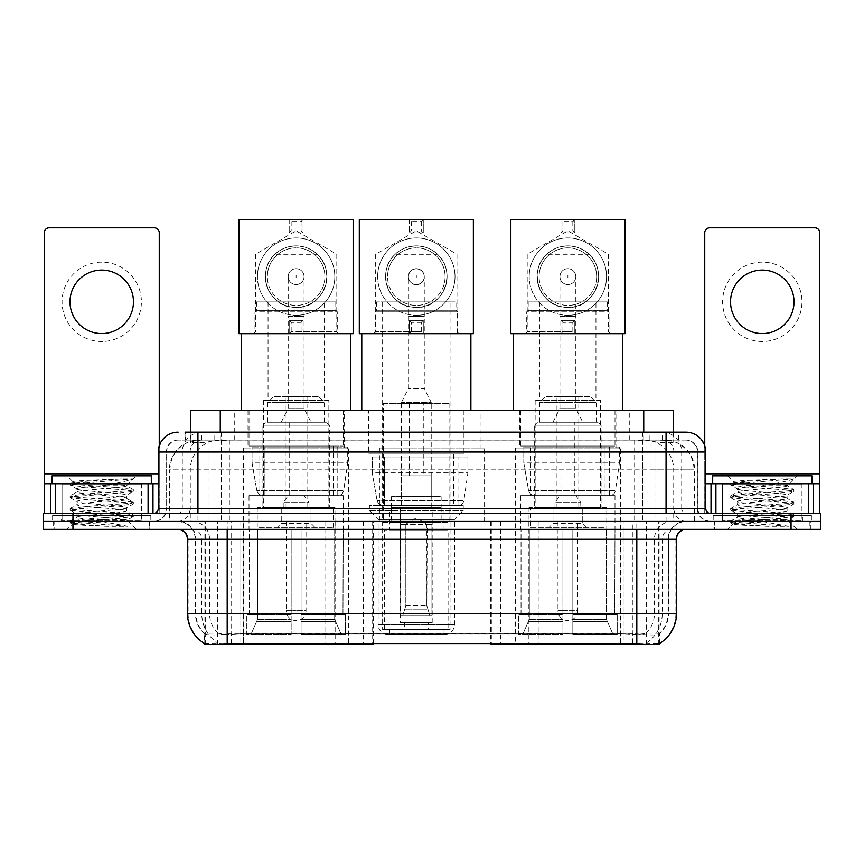 <?xml version="1.0" encoding="UTF-8"?>
<svg xmlns="http://www.w3.org/2000/svg" width="864" height="864" viewBox="0 0 864 864"><rect width="100%" height="100%" fill="white"/><g stroke="black" fill="none" stroke-linecap="round" stroke-linejoin="round"><path stroke-width="0.65" stroke-dasharray="4.32 3.24" d="M204.865 643.702L204.865 521.413L373.27 521.413L373.27 643.432M373.27 644.404L243.896 644.404L243.896 521.413M620.449 448.016L515.311 448.016L620.449 448.016L620.449 644.404L515.311 644.404L620.449 644.404M515.311 448.016L515.311 644.404M348.689 448.016L243.551 448.016L348.689 448.016L348.689 644.404L243.551 644.404L348.689 644.404M243.551 448.016L243.551 644.404M664.081 440.078L654.426 440.078L669.244 440.446C672.98 441.558 674.244 442.271 673.045 442.562L659.048 442.562L651.078 440.856L634.662 440.122L229.338 440.122L212.922 440.856L204.952 442.562L190.955 442.562L190.501 432.151M673.499 410.324L190.501 410.324M667.548 440.208A29.754 29.754 0 0 1 694.624 469.843L694.624 521.413L169.376 521.413L694.624 521.413M190.501 442.379L196.452 440.208L209.574 440.078L199.919 440.078M196.452 440.208A29.754 29.754 0 0 0 169.376 469.843L169.981 469.843L169.981 521.413M204.865 644.404L243.896 644.404M344.218 410.324L248.011 410.324L344.218 410.324L344.218 448.016L248.011 448.016L344.218 448.016M248.011 410.324L248.011 448.016M615.989 410.324L519.782 410.324L615.989 410.324L615.989 448.016L519.782 448.016L615.989 448.016M519.782 410.324L519.782 448.016M480.103 410.324L383.897 410.324L480.103 410.324L480.103 448.016L383.897 448.016L480.103 448.016M383.897 410.324L383.897 448.016M484.564 448.016L379.436 448.016L484.564 448.016L484.564 521.413L379.436 521.413L484.564 521.413M379.436 448.016L379.436 521.413M632.351 521.413L490.73 521.413L659.135 521.413L632.351 521.413L632.351 643.432M500.656 521.413L500.656 644.404L490.73 644.404M500.656 644.404L659.135 644.404M373.27 521.413L204.865 521.413M673.499 432.151L673.045 442.562L673.045 410.324M209.574 440.078L654.426 440.078M149.818 521.413L53.611 521.413L149.818 521.413L149.818 529.351L53.611 529.351L149.818 529.351M53.611 521.413L53.611 529.351M810.389 521.413L714.182 521.413L810.389 521.413L810.389 529.351L714.182 529.351L810.389 529.351M714.182 521.413L714.182 529.351M150.811 515.462L52.618 515.462L150.811 515.462L150.811 521.413L52.618 521.413L150.811 521.413M52.618 515.462L52.618 521.413M811.382 515.462L713.189 515.462L811.382 515.462L811.382 521.413L713.189 521.413L811.382 521.413M713.189 515.462L713.189 521.413M227.189 633.874L636.811 633.874C649.231 635.332 656.737 635.332 659.329 633.874A26.784 26.784 0 0 0 668.552 613.656L240.829 613.656L240.829 643.496C229.446 644.101 221.789 643.961 217.847 643.108L204.368 643.216L204.671 633.874C207.241 635.332 214.747 635.332 227.189 633.874L227.189 539.266L195.448 539.266L676.49 539.266M676.49 613.656L675.886 613.656A34.711 34.182 90 0 1 659.632 643.216L646.153 643.108C642.244 643.961 634.576 644.101 623.171 643.496L623.171 613.656L188.114 613.656A34.711 34.182 -90 0 0 204.368 643.216L204.671 643.604M659.632 643.216L659.632 633.29A26.784 26.374 90 0 0 668.066 613.656L668.552 539.266A17.852 17.852 0 0 1 686.405 521.413L177.595 521.413L686.405 521.413M204.671 633.874A26.784 26.784 0 0 1 195.448 613.656L195.448 539.266C194.389 528.422 188.438 522.472 177.595 521.413M636.811 529.351L177.595 529.351L636.811 529.351M722.11 521.413L802.451 521.413L722.11 521.413L722.11 515.462L802.451 515.462L722.11 515.462M802.451 521.413L802.451 515.462M61.549 521.413L141.89 521.413L61.549 521.413L61.549 515.462L141.89 515.462L61.549 515.462M141.89 521.413L141.89 515.462M791.046 529.351L43.2 529.351L43.2 521.413L820.8 521.413L820.8 529.351L791.046 529.351L791.046 521.413L820.8 521.413M623.171 643.496L240.829 643.496M659.632 633.29L646.153 633.128C642.244 634.414 634.586 634.608 623.171 633.722L240.829 633.722C229.435 634.608 221.778 634.414 217.847 633.128L204.368 633.301A26.784 26.374 -90 0 1 195.934 613.656L668.552 613.656L668.552 539.266L227.189 539.266L227.189 521.413M197.932 432.151L666.068 432.151M185.036 440.078L678.964 440.078L185.036 440.078L185.036 432.151L201.83 432.151A19.84 19.537 -90 0 0 182.293 451.991L182.293 508.518L158.252 508.518M685.908 440.078L178.092 440.078L685.908 440.078A11.902 11.902 0 0 1 697.81 451.991L697.81 508.518L182.293 508.518A4.957 4.882 90 0 1 177.412 513.475L710.705 513.475L177.412 513.475M158.252 451.991L697.81 451.991L166.19 451.991L166.19 508.518A12.895 12.895 0 0 1 153.295 521.413L710.705 521.413L153.295 521.413M801.954 483.721L722.606 483.721L801.954 483.721L801.954 513.475L722.606 513.475L801.954 513.475L801.954 521.413L722.606 521.413L801.954 521.413M722.606 483.721L722.606 521.413M141.394 483.721L62.046 483.721L141.394 483.721L141.394 513.475L62.046 513.475L141.394 513.475L141.394 521.413L62.046 521.413L141.394 521.413M62.046 483.721L62.046 521.413M72.954 529.351L72.954 521.413L43.2 521.413L43.2 513.475L820.8 513.475M72.954 513.475L72.954 521.413L791.046 521.413L791.046 513.475M678.964 440.078L678.964 432.151L185.49 432.151L185.49 440.078M642.643 432.151L642.643 451.991L705.143 451.991A19.84 19.537 90 0 0 685.606 432.151L201.83 432.151M54.108 521.413L149.332 521.413L54.108 521.413L54.108 529.351L149.332 529.351L54.108 529.351M149.332 521.413L149.332 529.351M142.387 521.413L61.052 521.413L142.387 521.413A0.994 0.994 0 0 1 141.394 520.42L62.046 520.42L141.394 520.42L141.394 484.715A0.994 0.994 0 0 1 142.387 483.721L61.052 483.721L142.387 483.721M61.052 521.413A0.994 0.994 0 0 0 62.046 520.42L62.046 484.715A0.994 0.994 0 0 0 61.052 483.721M151.308 483.721L52.132 483.721L151.308 483.721M123.8 519.426L127.116 520.031C129.568 521.456 71.248 522.785 72.328 524.016C74.315 524.783 85.936 525.528 107.212 526.252L127.807 526.252L90.59 519.426L123.8 519.426C113.616 517.633 75.492 515.862 76.918 514.069C75.406 511.974 128.034 509.868 126.511 507.773C128.034 505.678 75.406 503.572 76.918 501.476C75.406 499.381 128.034 497.275 126.511 495.18L126.511 498.334C128.034 496.238 75.406 494.122 76.918 492.026C75.406 489.931 128.034 487.825 126.511 485.73L133.164 489.478L117.526 487.566L74.336 484.423L70.276 483.17L85.914 481.27L121.424 478.894L133.067 478.894C127.807 480.946 117.461 483.214 102.006 485.708L126.511 485.708C128.509 484.272 71.906 482.965 72.943 481.734L67.003 475.794L136.436 475.794L67.003 475.794M126.511 485.73L136.436 475.794M107.212 526.252L85.914 524.837L70.103 522.731L74.336 521.683L117.526 518.54L133.337 516.434L129.092 515.387L85.914 512.233L70.103 510.138L74.336 509.09L117.526 505.937L133.164 504.036L126.511 507.773L126.511 510.926C128.034 508.831 75.406 506.725 76.918 504.63C75.406 502.535 128.034 500.429 126.511 498.334L133.164 502.07L117.526 500.17L74.336 497.016L70.103 495.968L85.914 493.873L129.092 490.72L133.164 489.478M133.164 504.036L129.092 502.794L85.914 499.64L70.103 497.545L74.336 496.487L117.526 493.344L133.164 491.443L126.511 495.18C128.034 493.085 75.406 490.979 76.918 488.884L76.918 492.026L70.276 495.774M133.164 491.443L129.092 490.19L85.914 487.048L70.276 485.136L76.918 488.884C78.43 487.825 86.789 486.767 102.006 485.708M90.59 519.426C81.918 518.713 77.36 517.968 76.918 517.223C75.406 515.128 128.034 513.022 126.511 510.926L133.164 514.663L117.526 512.762L74.336 509.609L70.103 508.561L85.914 506.466L129.092 503.312L133.164 502.07M70.276 497.74L77.144 501.736L76.918 504.63L70.276 508.367M70.276 510.332L77.144 514.328L76.918 517.223L70.276 520.96L85.914 519.059L129.092 515.916L133.164 514.663M133.164 516.629L127.051 520.182L136.436 529.351L67.003 529.351L136.436 529.351M70.276 522.925L72.382 524.156L67.003 529.351M121.424 478.894C102.827 479.768 70.848 480.751 72.943 481.734L70.276 483.17M52.132 475.794L151.308 475.794M127.807 526.252L74.336 522.212L70.276 520.96M70.276 485.136L74.336 483.894L133.067 478.894M101.714 262.148A39.668 39.668 0 0 0 62.046 301.817A39.668 39.668 0 0 0 101.714 341.496A39.668 39.668 0 0 0 141.394 301.817A39.668 39.668 0 0 0 101.714 262.148M101.714 333.558A31.741 31.741 0 0 1 69.984 301.817A31.741 31.741 0 0 1 101.714 270.086A31.741 31.741 0 0 1 133.456 301.817A31.741 31.741 0 0 1 101.714 333.558M62.046 513.475L141.394 513.475L62.046 513.475M158.252 483.721L159.246 483.721L159.246 513.475L44.194 513.475L44.194 232.794A4.957 4.957 0 0 1 49.151 227.826L154.289 227.826A4.957 4.957 0 0 1 159.246 232.794L159.246 483.721L44.194 483.721M159.246 445.792L159.246 513.475L44.194 513.475M714.668 521.413L809.892 521.413L714.668 521.413L714.668 529.351L809.892 529.351L714.668 529.351M809.892 521.413L809.892 529.351M802.948 521.413L721.613 521.413L802.948 521.413A0.994 0.994 0 0 1 801.954 520.42L722.606 520.42L801.954 520.42L801.954 484.715A0.994 0.994 0 0 1 802.948 483.721L721.613 483.721L802.948 483.721M721.613 521.413A0.994 0.994 0 0 0 722.606 520.42L722.606 484.715A0.994 0.994 0 0 0 721.613 483.721M811.868 483.721L712.692 483.721L811.868 483.721M727.564 475.794L733.504 481.734C732.467 482.965 789.07 484.272 787.072 485.708L793.724 489.478L778.086 487.566L734.908 484.423L730.836 483.17L746.474 481.27L781.985 478.894L793.638 478.894C788.378 480.946 778.021 483.214 762.577 485.708L787.082 485.708L796.997 475.794L727.564 475.794L796.997 475.794M784.361 519.426L787.676 520.031C790.128 521.456 731.808 522.785 732.899 524.016C734.875 524.783 746.496 525.528 767.772 526.252L788.378 526.252L751.151 519.426L784.361 519.426C774.176 517.633 736.052 515.862 737.489 514.069C735.966 511.974 788.594 509.868 787.082 507.773C788.594 505.678 735.966 503.572 737.489 501.476C735.966 499.381 788.594 497.275 787.082 495.18L787.082 498.334L793.724 502.07L778.086 500.17L734.908 497.016L730.836 495.774L746.474 493.873L789.664 490.72L793.724 489.478M767.772 526.252L746.474 524.837L730.663 522.731L734.908 521.683L778.086 518.54L793.897 516.434L789.664 515.387L746.474 512.233L730.663 510.138L734.908 509.09L778.086 505.937L793.724 504.036L787.082 507.773L787.082 510.926C788.594 508.831 735.966 506.725 737.489 504.63C735.966 502.535 788.594 500.429 787.082 498.334C788.594 496.238 735.966 494.122 737.489 492.026L730.836 495.774M793.724 504.036L789.664 502.794L746.474 499.64L730.663 497.545L734.908 496.487L778.086 493.344L793.724 491.443L787.082 495.18C788.594 493.085 735.966 490.979 737.489 488.884L737.489 492.026C735.966 489.931 788.594 487.825 787.082 485.73L787.082 485.73M793.724 491.443L789.664 490.19L746.474 487.048L730.836 485.136L737.489 488.884C738.99 487.825 747.36 486.767 762.577 485.708M751.151 519.426C742.478 518.713 737.932 517.968 737.489 517.223C735.966 515.128 788.594 513.022 787.082 510.926L793.724 514.663L778.086 512.762L734.908 509.609L730.663 508.561L746.474 506.466L789.664 503.312L793.724 502.07M730.836 497.74L737.716 501.736L737.489 504.63L730.836 508.367M730.836 510.332L737.716 514.328L737.489 517.223L730.836 520.96L746.474 519.059L789.664 515.916L793.724 514.663M793.724 516.629L787.612 520.182L796.997 529.351L727.564 529.351L796.997 529.351M730.836 522.925L732.953 524.156L727.564 529.351M781.985 478.894C763.387 479.768 731.408 480.751 733.504 481.734L730.836 483.17M712.692 475.794L811.868 475.794M788.378 526.252L734.908 522.212L730.836 520.96M730.836 485.136L734.908 483.894L793.638 478.894M335.794 301.925L256.446 301.925L335.794 301.925L335.794 310.349L337.284 311.839L254.956 311.839L254.956 333.655L337.284 333.655L254.956 333.655M256.446 301.925L256.446 310.349L335.794 310.349L256.446 310.349L254.956 311.839L337.284 311.839L337.284 333.655M324.184 301.925L268.045 301.925L324.184 301.925L324.184 400.41L268.045 400.41L324.184 400.41M268.045 301.925L268.045 400.41M328.849 400.41L263.39 400.41L328.849 400.41L328.849 507.524L263.39 507.524L328.849 507.524M263.39 400.41L263.39 507.524M334.994 507.524L257.234 507.524L334.994 507.524L334.994 529.351M334.681 619.348L334.681 529.351L334.681 619.348L341.269 634.478L301.082 634.478L345.46 634.478L301.082 634.478L301.082 614.65L345.46 614.65L301.082 614.65L301.082 634.478L345.46 634.478L345.46 614.65L342.965 614.65L343.235 529.351L342.965 614.65L345.46 614.65L345.46 634.478L341.269 634.478L334.681 619.348L301.082 619.348L301.082 634.478L301.082 529.351L301.082 619.348L334.681 619.348M291.157 529.351L301.082 529.351L291.157 529.351L291.157 614.65L249.264 614.65L291.157 614.65L291.157 529.351L291.157 619.348L291.157 529.351L301.082 529.351L301.082 614.65L301.082 529.351L291.157 529.351M257.558 529.351L257.558 619.348L250.96 634.478L291.157 634.478L291.157 619.348L291.157 634.478L246.78 634.478L291.157 634.478L291.157 614.65L291.157 634.478L246.78 634.478L246.78 614.65L291.157 614.65L246.78 614.65L249.264 614.65L249.264 529.351L249.264 614.65L246.78 614.65L246.78 634.478L250.96 634.478L257.558 619.348L257.558 529.351L249.005 529.351L257.558 529.351M257.234 507.524L257.234 529.351M249.005 495.623L343.235 495.623L249.005 495.623L249.005 529.351M343.235 495.623L343.235 529.351M258.919 446.029L333.31 446.029L258.919 446.029L258.919 495.623L333.31 495.623L258.919 495.623M333.31 446.029L333.31 495.623M249.005 410.324L343.235 410.324L249.005 410.324L249.005 446.029L343.235 446.029L249.005 446.029M343.235 410.324L343.235 446.029M350.665 333.655L241.564 333.655L350.665 333.655M350.665 410.324L241.564 410.324L350.665 410.324M342.965 529.351L334.681 529.351L342.965 529.351M329.346 507.524L262.894 507.524L262.894 425.207L329.346 425.207L262.894 425.207L265.864 422.226L326.365 422.226L329.346 425.207L329.346 507.524L262.894 507.524M258.822 527.364L333.407 527.364L258.822 527.364L258.822 507.524L333.407 507.524L258.822 507.524M333.407 527.364L333.407 507.524M324.486 422.226L267.754 422.226L324.486 422.226L324.486 402.397L267.754 402.397L324.486 402.397L318.535 396.446L273.704 396.446L318.535 396.446M267.754 422.226L267.754 402.397L273.704 396.446M310.997 521.413L281.243 521.413L310.997 521.413L310.997 507.524L281.243 507.524L310.997 507.524L310.997 523.4L281.243 523.4L277.268 527.364L314.96 527.364L277.268 527.364M281.243 521.413L281.243 507.524L281.243 523.4L310.997 523.4L314.96 527.364M285.206 396.446L307.033 396.446L285.206 396.446L285.206 507.524L307.033 507.524L285.206 507.524M307.033 396.446L307.033 507.524M326.365 422.226L265.864 422.226M296.114 284.558A7.938 7.938 0 0 1 288.187 276.631A7.938 7.938 0 0 1 296.114 268.693A7.938 7.938 0 0 0 288.187 276.631A7.938 7.938 0 0 0 296.114 284.558A7.938 7.938 0 0 0 304.052 276.631A7.938 7.938 0 0 1 296.114 284.558A7.938 7.938 0 0 0 304.052 276.631A7.938 7.938 0 0 0 296.114 268.693A7.938 7.938 0 0 1 304.052 276.631A7.938 7.938 0 0 1 296.114 284.558A7.938 7.938 0 0 1 288.187 276.631A7.938 7.938 0 0 1 296.114 268.693A7.938 7.938 0 0 1 304.052 276.631A7.938 7.938 0 0 1 296.114 284.558A7.938 7.938 0 0 1 288.187 276.631A7.938 7.938 0 0 1 296.114 268.693A7.938 7.938 0 0 1 304.052 276.631A7.938 7.938 0 0 1 296.114 284.558M309.01 507.524L283.219 507.524L309.01 507.524L309.01 502.567L283.219 502.567L309.01 502.567L304.052 495.623L288.187 495.623L304.052 495.623M283.219 507.524L283.219 502.567L288.187 495.623M303.059 495.623L289.181 495.623L303.059 495.623L303.059 422.226L289.181 422.226L303.059 422.226M289.181 495.623L289.181 422.226M281.243 422.226L288.187 408.348L288.187 316.3L304.052 316.3L304.052 408.348L288.187 408.348L304.052 408.348L310.997 422.226L281.243 422.226L310.997 422.226M286.2 521.413L286.2 610.675L296.114 610.675L286.2 610.675A9.914 9.914 0 0 0 296.114 620.6A9.914 9.914 0 0 0 306.04 610.675L296.114 610.675L306.04 610.675L306.04 521.413L286.2 521.413L306.04 521.413M281.243 507.524L310.997 507.524L281.243 507.524M347.695 447.023L252.04 447.023L347.695 447.023L347.695 462.899L252.04 462.899L252.04 447.023L252.04 462.899L256.824 490.536C258.001 493.938 260.464 495.634 264.2 495.623L337.781 495.623L264.211 495.623L264.211 447.023L264.2 495.623C260.474 495.644 258.012 493.949 256.824 490.536L252.04 462.899L347.695 462.899L343.678 490.536L256.824 490.536L343.678 490.536C342.954 493.668 340.988 495.364 337.781 495.623L337.781 447.023L264.211 447.023L337.781 447.023M296.114 315.306A38.686 38.686 0 0 0 334.8 276.631A38.686 38.686 0 0 0 296.114 237.946A38.686 38.686 0 0 1 334.8 276.631A38.686 38.686 0 0 1 296.114 315.306A38.686 38.686 0 0 1 257.44 276.631A38.686 38.686 0 0 1 296.114 237.946A38.686 38.686 0 0 0 257.44 276.631A38.686 38.686 0 0 0 296.114 315.306M296.114 333.655L338.764 333.655L296.114 333.655M296.114 331.679L336.787 331.679L296.114 331.679M317.272 254.308C312.455 249.307 305.402 246.499 296.114 245.884A30.748 30.748 0 0 0 265.367 276.631A30.748 30.748 0 0 0 296.114 307.379A30.748 30.748 0 0 0 326.862 276.631A30.748 30.748 0 0 0 296.114 245.884C286.87 246.488 279.817 249.296 274.968 254.308C255.29 271.242 268.51 308.869 296.114 307.379C323.784 308.891 336.895 271.134 317.272 254.308L274.968 254.308M296.114 275.594L296.114 277.668L296.114 275.594M303.059 219.596L239.09 219.596L239.09 333.655L289.181 333.655L289.181 320.371L303.059 320.371L303.059 333.655L303.059 320.371L289.181 320.371L289.181 333.655L353.149 333.655L353.149 219.596L303.059 219.596L301.082 221.584L291.157 221.584L289.181 219.596L289.181 232.891L303.059 232.891L303.059 219.596L303.059 232.891L301.082 230.904L291.157 230.904L289.181 232.891L303.059 232.891M289.181 219.596L289.181 232.891M291.157 221.584L291.157 230.904M301.082 221.584L301.082 230.904M289.181 333.655L291.157 331.679L301.082 331.679L303.059 333.655M301.082 331.679L301.082 322.348L303.059 320.371M291.157 331.679L291.157 322.348L301.082 322.348M289.181 320.371L291.157 322.348M334.8 276.631A38.686 38.686 0 0 0 296.114 237.946A38.686 38.686 0 0 0 257.44 276.631A38.686 38.686 0 0 1 296.114 237.946A38.686 38.686 0 0 1 334.8 276.631A38.686 38.686 0 0 1 296.114 315.306A38.686 38.686 0 0 1 257.44 276.631A38.686 38.686 0 0 0 296.114 315.306A38.686 38.686 0 0 0 334.8 276.631M324.886 276.631A28.76 28.76 0 0 0 296.114 247.871A28.76 28.76 0 0 0 267.354 276.631A28.76 28.76 0 0 1 296.114 247.871A28.76 28.76 0 0 1 324.886 276.631A28.76 28.76 0 0 1 296.114 305.392A28.76 28.76 0 0 1 267.354 276.631A28.76 28.76 0 0 1 296.114 247.871A28.76 28.76 0 0 1 324.886 276.631A28.76 28.76 0 0 1 296.114 305.392A28.76 28.76 0 0 1 267.354 276.631A28.76 28.76 0 0 0 296.114 305.392A28.76 28.76 0 0 0 324.886 276.631M326.862 276.631A30.748 30.748 0 0 0 296.114 245.884A30.748 30.748 0 0 0 265.367 276.631A30.748 30.748 0 0 0 296.114 307.379A30.748 30.748 0 0 0 326.862 276.631A30.748 30.748 0 0 0 296.114 245.884A30.748 30.748 0 0 0 265.367 276.631A30.748 30.748 0 0 0 296.114 307.379A30.748 30.748 0 0 0 326.862 276.631M607.554 301.925L528.206 301.925L607.554 301.925L607.554 310.349L609.044 311.839L526.716 311.839L526.716 333.655L609.044 333.655L526.716 333.655M528.206 301.925L528.206 310.349L607.554 310.349L528.206 310.349L526.716 311.839L609.044 311.839L609.044 333.655M595.955 301.925L539.816 301.925L595.955 301.925L595.955 400.41L539.816 400.41L595.955 400.41M539.816 301.925L539.816 400.41M600.61 400.41L535.151 400.41L600.61 400.41L600.61 507.524L535.151 507.524L600.61 507.524M535.151 400.41L535.151 507.524M606.766 507.524L529.006 507.524L606.766 507.524L606.766 529.351M606.442 619.348L606.442 529.351L606.442 619.348L613.04 634.478L572.843 634.478L617.22 634.478L572.843 634.478L572.843 614.65L617.22 614.65L572.843 614.65L572.843 634.478L617.22 634.478L617.22 614.65L614.736 614.65L614.995 529.351L614.736 614.65L617.22 614.65L617.22 634.478L613.04 634.478L606.442 619.348L572.843 619.348L572.843 634.478L572.843 529.351L572.843 619.348L606.442 619.348M562.918 529.351L572.843 529.351L562.918 529.351L562.918 614.65L521.035 614.65L562.918 614.65L562.918 529.351L562.918 619.348L562.918 529.351L572.843 529.351L572.843 614.65L572.843 529.351L562.918 529.351M529.319 529.351L529.319 619.348L522.731 634.478L562.918 634.478L562.918 619.348L562.918 634.478L518.54 634.478L562.918 634.478L562.918 614.65L562.918 634.478L518.54 634.478L518.54 614.65L562.918 614.65L518.54 614.65L521.035 614.65L521.035 529.351L521.035 614.65L518.54 614.65L518.54 634.478L522.731 634.478L529.319 619.348L529.319 529.351L520.765 529.351L529.319 529.351M529.006 507.524L529.006 529.351M520.765 495.623L614.995 495.623L520.765 495.623L520.765 529.351M614.995 495.623L614.995 529.351M530.69 446.029L605.081 446.029L530.69 446.029L530.69 495.623L605.081 495.623L530.69 495.623M605.081 446.029L605.081 495.623M520.765 410.324L614.995 410.324L520.765 410.324L520.765 446.029L614.995 446.029L520.765 446.029M614.995 410.324L614.995 446.029M622.436 333.655L513.335 333.655L622.436 333.655M622.436 410.324L513.335 410.324L622.436 410.324M614.736 529.351L606.442 529.351L614.736 529.351M601.106 507.524L534.654 507.524L534.654 425.207L601.106 425.207L534.654 425.207L537.635 422.226L598.136 422.226L601.106 425.207L601.106 507.524L534.654 507.524M530.593 527.364L605.178 527.364L530.593 527.364L530.593 507.524L605.178 507.524L530.593 507.524M605.178 527.364L605.178 507.524M596.246 422.226L539.514 422.226L596.246 422.226L596.246 402.397L539.514 402.397L596.246 402.397L590.296 396.446L545.465 396.446L590.296 396.446M539.514 422.226L539.514 402.397L545.465 396.446M582.757 521.413L553.003 521.413L582.757 521.413L582.757 507.524L553.003 507.524L582.757 507.524L582.757 523.4L553.003 523.4L549.04 527.364L586.732 527.364L549.04 527.364M553.003 521.413L553.003 507.524L553.003 523.4L582.757 523.4L586.732 527.364M556.967 396.446L578.794 396.446L556.967 396.446L556.967 507.524L578.794 507.524L556.967 507.524M578.794 396.446L578.794 507.524M598.136 422.226L537.635 422.226M567.886 284.558A7.938 7.938 0 0 1 559.948 276.631A7.938 7.938 0 0 1 567.886 268.693A7.938 7.938 0 0 0 559.948 276.631A7.938 7.938 0 0 0 567.886 284.558A7.938 7.938 0 0 0 575.813 276.631A7.938 7.938 0 0 1 567.886 284.558A7.938 7.938 0 0 0 575.813 276.631A7.938 7.938 0 0 0 567.886 268.693A7.938 7.938 0 0 1 575.813 276.631A7.938 7.938 0 0 1 567.886 284.558A7.938 7.938 0 0 1 559.948 276.631A7.938 7.938 0 0 1 567.886 268.693A7.938 7.938 0 0 1 575.813 276.631A7.938 7.938 0 0 1 567.886 284.558A7.938 7.938 0 0 1 559.948 276.631A7.938 7.938 0 0 1 567.886 268.693A7.938 7.938 0 0 1 575.813 276.631A7.938 7.938 0 0 1 567.886 284.558M580.781 507.524L554.99 507.524L580.781 507.524L580.781 502.567L554.99 502.567L580.781 502.567L575.813 495.623L559.948 495.623L575.813 495.623M554.99 507.524L554.99 502.567L559.948 495.623M574.819 495.623L560.941 495.623L574.819 495.623L574.819 422.226L560.941 422.226L574.819 422.226M560.941 495.623L560.941 422.226M553.003 422.226L559.948 408.348L559.948 316.3L575.813 316.3L575.813 408.348L559.948 408.348L575.813 408.348L582.757 422.226L553.003 422.226L582.757 422.226M557.96 521.413L557.96 610.675L567.886 610.675L557.96 610.675A9.914 9.914 0 0 0 567.886 620.6A9.914 9.914 0 0 0 577.8 610.675L567.886 610.675L577.8 610.675L577.8 521.413L557.96 521.413L577.8 521.413M553.003 507.524L582.757 507.524L553.003 507.524M619.456 447.023L523.8 447.023L619.456 447.023L619.456 462.899L523.8 462.899L523.8 447.023L523.8 462.899L528.584 490.536C529.762 493.938 532.224 495.634 535.972 495.623L609.541 495.623L535.972 495.623L535.972 447.023L535.972 495.623C532.235 495.644 529.772 493.949 528.584 490.536L523.8 462.899L619.456 462.899L615.438 490.536L528.584 490.536L615.438 490.536C614.714 493.668 612.749 495.364 609.552 495.623L609.541 447.023L535.972 447.023L609.541 447.023M567.886 315.306A38.686 38.686 0 0 0 606.56 276.631A38.686 38.686 0 0 0 567.886 237.946A38.686 38.686 0 0 1 606.56 276.631A38.686 38.686 0 0 1 567.886 315.306A38.686 38.686 0 0 1 529.2 276.631A38.686 38.686 0 0 1 567.886 237.946A38.686 38.686 0 0 0 529.2 276.631A38.686 38.686 0 0 0 567.886 315.306M567.886 333.655L525.236 333.655L567.886 333.655M567.886 331.679L527.213 331.679L567.886 331.679M589.032 254.308C584.215 249.307 577.163 246.499 567.886 245.884A30.748 30.748 0 0 0 537.138 276.631A30.748 30.748 0 0 0 567.886 307.379A30.748 30.748 0 0 0 598.633 276.631A30.748 30.748 0 0 0 567.886 245.884C558.63 246.488 551.578 249.296 546.728 254.308C527.051 271.242 540.27 308.869 567.886 307.379C595.555 308.891 608.656 271.134 589.032 254.308L546.728 254.308M567.886 275.594L567.886 277.668L567.886 275.594M574.819 219.596L510.851 219.596L510.851 333.655L560.941 333.655L560.941 320.371L574.819 320.371L574.819 333.655L574.819 320.371L560.941 320.371L560.941 333.655L624.91 333.655L624.91 219.596L574.819 219.596L572.843 221.584L562.918 221.584L560.941 219.596L560.941 232.891L574.819 232.891L574.819 219.596L574.819 232.891L572.843 230.904L562.918 230.904L560.941 232.891L574.819 232.891M560.941 219.596L560.941 232.891M562.918 221.584L562.918 230.904M572.843 221.584L572.843 230.904M560.941 333.655L562.918 331.679L572.843 331.679L574.819 333.655M572.843 331.679L572.843 322.348L574.819 320.371M562.918 331.679L562.918 322.348L572.843 322.348M560.941 320.371L562.918 322.348M606.56 276.631A38.686 38.686 0 0 0 567.886 237.946A38.686 38.686 0 0 0 529.2 276.631A38.686 38.686 0 0 1 567.886 237.946A38.686 38.686 0 0 1 606.56 276.631A38.686 38.686 0 0 1 567.886 315.306A38.686 38.686 0 0 1 529.2 276.631A38.686 38.686 0 0 0 567.886 315.306A38.686 38.686 0 0 0 606.56 276.631M596.646 276.631A28.76 28.76 0 0 0 567.886 247.871A28.76 28.76 0 0 0 539.114 276.631A28.76 28.76 0 0 1 567.886 247.871A28.76 28.76 0 0 1 596.646 276.631A28.76 28.76 0 0 1 567.886 305.392A28.76 28.76 0 0 1 539.114 276.631A28.76 28.76 0 0 1 567.886 247.871A28.76 28.76 0 0 1 596.646 276.631A28.76 28.76 0 0 1 567.886 305.392A28.76 28.76 0 0 1 539.114 276.631A28.76 28.76 0 0 0 567.886 305.392A28.76 28.76 0 0 0 596.646 276.631M598.633 276.631A30.748 30.748 0 0 0 567.886 245.884A30.748 30.748 0 0 0 537.138 276.631A30.748 30.748 0 0 0 567.886 307.379A30.748 30.748 0 0 0 598.633 276.631A30.748 30.748 0 0 0 567.886 245.884A30.748 30.748 0 0 0 537.138 276.631A30.748 30.748 0 0 0 567.886 307.379A30.748 30.748 0 0 0 598.633 276.631M388.066 634.478L444.593 634.478L388.066 634.478A9.914 9.914 0 0 1 378.14 624.564L454.518 624.564L378.14 624.564L378.14 519.426L369.414 510.505L463.244 510.505L369.414 510.505L369.414 505.548L463.244 505.548L369.414 505.548M444.593 634.478A9.914 9.914 0 0 0 454.518 624.564L454.518 519.426L378.14 519.426L454.518 519.426L463.244 510.505L463.244 505.548M443.113 629.521L389.545 629.521L443.113 629.521L443.113 634.478L389.545 634.478L443.113 634.478M389.545 629.521L389.545 634.478M376.661 301.925L376.661 310.252L375.073 311.839L457.585 311.839L455.998 310.252L376.661 310.252L455.998 310.252L455.998 301.925L376.661 301.925L455.998 301.925M375.073 333.655L457.585 333.655L457.585 311.839L375.073 311.839L375.073 333.655L457.585 333.655M470.88 333.655L361.778 333.655L470.88 333.655M470.88 410.324L361.778 410.324L470.88 410.324M368.723 410.324L463.936 410.324L368.723 410.324L368.723 453.967L463.936 453.967L368.723 453.967M463.936 410.324L463.936 453.967M379.134 453.967L453.524 453.967L379.134 453.967L379.134 505.548L453.524 505.548L379.134 505.548M453.524 453.967L453.524 505.548M450.047 301.925L382.612 301.925L450.047 301.925L450.047 629.521L382.612 629.521L450.047 629.521M382.612 301.925L382.612 629.521M448.07 629.521L384.588 629.521L448.07 629.521L448.07 530.345L384.588 530.345L448.07 530.345M384.588 629.521L384.588 530.345M428.231 622.577L404.428 622.577L428.231 622.577L428.231 629.521L404.428 629.521L428.231 629.521M404.428 622.577L404.428 629.521M389.545 530.345L443.113 530.345L389.545 530.345L389.545 508.518L443.113 508.518L389.545 508.518M443.113 530.345L443.113 508.518M400.464 622.577L432.194 622.577L400.464 622.577L400.464 508.518L432.194 508.518L400.464 508.518M432.194 622.577L432.194 508.518M383.594 403.391L449.064 403.391L383.594 403.391L383.594 522.407L449.064 522.407L383.594 522.407M449.064 403.391L449.064 522.407M431.212 403.391L401.447 403.391L431.212 403.391L431.212 508.518L401.447 508.518L431.212 508.518M401.447 403.391L401.447 508.518M441.126 508.518L391.532 508.518L441.126 508.518L441.126 522.407L391.532 522.407L441.126 522.407M391.532 508.518L391.532 522.407M467.899 456.948L372.254 456.948L467.899 456.948L467.899 472.813L372.254 472.813L372.254 456.948L372.254 472.813L377.028 500.45C378.216 503.852 380.668 505.559 384.415 505.548L457.985 505.548L384.415 505.548L384.415 456.948L384.415 505.548C380.689 505.559 378.227 503.863 377.028 500.45L372.254 472.813L467.899 472.813L463.882 500.45L377.028 500.45L463.882 500.45C463.158 503.593 461.203 505.289 457.996 505.548L457.985 456.948L384.415 456.948L457.985 456.948M416.329 284.764A7.938 7.938 0 0 1 408.391 276.826A7.938 7.938 0 0 1 416.329 268.888A7.938 7.938 0 0 0 408.391 276.826A7.938 7.938 0 0 0 416.329 284.764A7.938 7.938 0 0 0 424.267 276.826A7.938 7.938 0 0 1 416.329 284.764A7.938 7.938 0 0 0 424.267 276.826A7.938 7.938 0 0 0 416.329 268.888A7.938 7.938 0 0 1 424.267 276.826A7.938 7.938 0 0 1 416.329 284.764M431.212 496.616L401.447 496.616L431.212 496.616L431.212 475.794L401.447 475.794L431.212 475.794M401.447 496.616L401.447 475.794M423.274 475.794L409.385 475.794L423.274 475.794L423.274 402.397L409.385 402.397L423.274 402.397M409.385 475.794L409.385 402.397M401.447 402.397L408.391 388.508L408.391 316.505L424.267 316.505L424.267 388.508L408.391 388.508L424.267 388.508L431.212 402.397L401.447 402.397L431.212 402.397M405.421 524.394L416.329 517.838L427.237 524.394L405.421 524.394L426.827 524.394L426.827 605.718L429.894 615.643L431.914 615.643L431.914 524.394L431.914 615.643L400.745 615.643L431.914 615.643L400.745 615.643L400.464 507.524L432.194 507.524L400.464 507.524M432.194 524.394L432.194 507.524M400.464 524.394L400.745 615.643L429.894 615.643L426.827 605.718L427.237 524.394M441.126 507.524L391.532 507.524L441.126 507.524L441.126 496.616L391.532 496.616L441.126 496.616M391.532 507.524L391.532 496.616M402.764 615.643L405.832 605.718L405.832 524.394L405.832 605.718L402.764 615.643M431.914 524.394L426.827 524.394L431.914 524.394M405.832 524.394L400.745 524.394L405.832 524.394M416.329 315.306A38.686 38.686 0 0 0 455.015 276.631A38.686 38.686 0 0 0 416.329 237.946A38.686 38.686 0 0 1 455.015 276.631A38.686 38.686 0 0 1 416.329 315.306A38.686 38.686 0 0 1 377.644 276.631A38.686 38.686 0 0 1 416.329 237.946A38.686 38.686 0 0 0 377.644 276.631A38.686 38.686 0 0 0 416.329 315.306M416.329 333.655L458.978 333.655L416.329 333.655M416.329 331.679L375.667 331.679L416.329 331.679M437.476 254.308C432.659 249.307 425.617 246.499 416.329 245.884A30.748 30.748 0 0 0 385.582 276.631A30.748 30.748 0 0 0 416.329 307.379A30.748 30.748 0 0 0 447.077 276.631A30.748 30.748 0 0 0 416.329 245.884C407.074 246.488 400.021 249.296 395.183 254.308C375.505 271.242 388.724 308.869 416.329 307.379C443.999 308.891 457.11 271.134 437.476 254.308L395.183 254.308M416.329 275.594L416.329 277.668L416.329 275.594M423.274 219.596L359.294 219.596L359.294 333.655L409.385 333.655L409.385 320.371L423.274 320.371L423.274 333.655L423.274 320.371L409.385 320.371L409.385 333.655L473.364 333.655L473.364 219.596L423.274 219.596L421.286 221.584L411.372 221.584L409.385 219.596L409.385 232.891L423.274 232.891L423.274 219.596L423.274 232.891L421.286 230.904L411.372 230.904L409.385 232.891L423.274 232.891M409.385 219.596L409.385 232.891M411.372 221.584L411.372 230.904M421.286 221.584L421.286 230.904M409.385 333.655L411.372 331.679L421.286 331.679L423.274 333.655M421.286 331.679L421.286 322.348L423.274 320.371M411.372 331.679L411.372 322.348L421.286 322.348M409.385 320.371L411.372 322.348M424.267 276.631A7.938 7.938 0 0 1 416.329 284.558A7.938 7.938 0 0 1 408.391 276.631A7.938 7.938 0 0 1 416.329 268.693A7.938 7.938 0 0 1 424.267 276.631A7.938 7.938 0 0 1 416.329 284.558A7.938 7.938 0 0 1 408.391 276.631A7.938 7.938 0 0 1 416.329 268.693A7.938 7.938 0 0 1 424.267 276.631M455.015 276.631A38.686 38.686 0 0 0 416.329 237.946A38.686 38.686 0 0 0 377.644 276.631A38.686 38.686 0 0 1 416.329 237.946A38.686 38.686 0 0 1 455.015 276.631A38.686 38.686 0 0 1 416.329 315.306A38.686 38.686 0 0 1 377.644 276.631A38.686 38.686 0 0 0 416.329 315.306A38.686 38.686 0 0 0 455.015 276.631M445.09 276.631A28.76 28.76 0 0 0 416.329 247.871A28.76 28.76 0 0 0 387.569 276.631A28.76 28.76 0 0 1 416.329 247.871A28.76 28.76 0 0 1 445.09 276.631A28.76 28.76 0 0 1 416.329 305.392A28.76 28.76 0 0 1 387.569 276.631A28.76 28.76 0 0 1 416.329 247.871A28.76 28.76 0 0 1 445.09 276.631A28.76 28.76 0 0 1 416.329 305.392A28.76 28.76 0 0 1 387.569 276.631A28.76 28.76 0 0 0 416.329 305.392A28.76 28.76 0 0 0 445.09 276.631M447.077 276.631A30.748 30.748 0 0 0 416.329 245.884A30.748 30.748 0 0 0 385.582 276.631A30.748 30.748 0 0 0 416.329 307.379A30.748 30.748 0 0 0 447.077 276.631A30.748 30.748 0 0 0 416.329 245.884A30.748 30.748 0 0 0 385.582 276.631A30.748 30.748 0 0 0 416.329 307.379A30.748 30.748 0 0 0 447.077 276.631M762.286 262.148A39.668 39.668 0 0 0 722.606 301.817A39.668 39.668 0 0 0 762.286 341.496A39.668 39.668 0 0 0 801.954 301.817A39.668 39.668 0 0 0 762.286 262.148M762.286 333.558A31.741 31.741 0 0 1 730.544 301.817A31.741 31.741 0 0 1 762.286 270.086A31.741 31.741 0 0 1 794.016 301.817A31.741 31.741 0 0 1 762.286 333.558M722.606 513.475L801.954 513.475L722.606 513.475M819.806 473.807L819.806 483.721L704.754 483.721L704.754 513.475L819.806 513.475L704.754 513.475L704.754 232.794A4.957 4.957 0 0 1 709.711 227.826L814.849 227.826A4.957 4.957 0 0 1 819.806 232.794L819.806 473.807L704.754 473.807L704.754 483.721L705.748 483.721M704.754 445.792L704.754 473.807L705.748 473.807M264.2 495.623L337.781 495.623L264.2 495.623M363.344 521.413L363.344 644.404M190.955 442.562L190.955 410.324M194.756 440.446A29.754 29.3 -90 0 0 169.981 469.843L694.624 469.843L654.944 469.843L654.944 521.413M694.019 521.413L694.019 469.843A29.754 29.3 90 0 0 669.244 440.446M209.056 440.078L209.056 469.843L169.376 469.843L169.376 521.413M205.276 644.404L205.276 521.413M538.196 521.413L538.196 643.432M634.662 440.122L634.662 521.413M651.078 440.856A29.754 29.3 90 0 1 673.726 469.843L673.726 521.413M229.338 440.122L229.338 521.413M212.922 440.856A29.754 29.3 -90 0 0 190.274 469.843L190.274 521.413M654.944 440.078L654.944 469.843L209.056 469.843L209.056 521.413M217.523 644.404L217.523 521.413M620.104 644.404L620.104 521.413M646.477 644.404L646.477 521.413M658.724 644.404L658.724 521.413M325.804 521.413L325.804 643.432M231.649 643.432L231.649 521.413M220.255 440.154L220.255 432.151M204.952 442.562L204.952 410.324M234.252 440.154L234.252 410.324M629.748 440.154L629.748 410.324M659.048 442.562L659.048 410.324M643.745 440.154L643.745 432.151M335.124 521.413L335.124 643.432M528.876 521.413L528.876 643.432M491.335 521.413L491.335 643.432M372.665 521.413L372.665 643.432M231.152 643.432L231.152 633.614M646.153 643.108A34.711 34.182 90 0 0 662.245 613.656L623.171 613.656L623.171 539.266L668.066 539.266A17.852 17.582 -90 0 1 685.649 521.413M187.51 539.266L188.114 539.266L188.114 613.656L187.51 613.656M178.351 529.351A9.914 9.763 90 0 1 188.114 539.266L201.755 539.266L201.755 613.656A34.711 34.182 -90 0 0 217.847 643.108M685.649 529.351A9.914 9.763 -90 0 0 675.886 539.266L675.886 613.656L662.245 613.656L662.245 539.266A9.914 9.763 -90 0 1 672.008 529.351M217.847 633.128A26.784 26.374 -90 0 1 209.574 613.656L240.829 613.656L240.829 633.722M623.171 633.722L623.171 529.351M646.153 633.128A26.784 26.374 90 0 0 654.426 613.656L654.426 539.266A17.852 17.582 -90 0 1 672.008 521.413M191.992 521.413A17.852 17.582 90 0 1 209.574 539.266L209.574 613.656L195.934 613.656L195.934 539.266A17.852 17.582 90 0 0 178.351 521.413M636.811 633.874L636.811 521.413M191.992 529.351A9.914 9.763 90 0 1 201.755 539.266L240.829 539.266L240.829 613.656L240.829 529.351M240.829 521.413L240.829 539.266L623.171 539.266L623.171 521.413M620.6 643.432L620.6 633.614M243.4 643.432L243.4 633.614M646.974 642.967L646.974 632.923M659.221 642.967L659.221 632.923M217.026 642.967L217.026 632.923M204.779 642.967L204.779 632.923M632.848 643.432L632.848 633.614M214.79 440.078L214.79 432.151M178.092 440.078C172.908 440.327 169.225 442.8 167.054 447.52L166.19 451.991L166.19 508.518L666.068 508.518L666.068 440.078M221.357 432.151L221.357 508.518L166.666 508.518A12.895 12.701 90 0 1 153.976 521.413M666.068 521.413L666.068 508.518L697.81 508.518C698.576 516.348 702.875 520.646 710.705 521.413M705.748 508.518L705.143 508.518L705.143 451.991L705.748 451.991M178.394 432.151A19.84 19.537 -90 0 0 158.857 451.991L158.857 508.518A4.957 4.882 90 0 1 153.976 513.475M662.17 432.151A19.84 19.537 90 0 1 681.707 451.991L681.707 508.518L642.643 508.518L642.643 513.475M710.024 513.475A4.957 4.882 -90 0 1 705.143 508.518L681.707 508.518A4.957 4.882 -90 0 0 686.588 513.475M178.394 440.078A11.902 11.718 -90 0 0 166.666 451.991L642.643 451.991L642.643 508.518L221.357 508.518L221.357 513.475M221.357 440.078L221.357 521.413M201.83 440.078A11.902 11.718 -90 0 0 190.102 451.991L190.102 508.518A12.895 12.701 90 0 1 177.412 521.413M197.932 440.078L197.932 521.413M685.606 440.078A11.902 11.718 90 0 1 697.334 451.991L697.334 508.518A12.895 12.701 -90 0 0 710.024 521.413M662.17 440.078A11.902 11.718 90 0 1 673.898 451.991L673.898 508.518A12.895 12.701 -90 0 0 686.588 521.413M642.643 440.078L642.643 521.413M201.582 440.078L201.582 432.151M230.882 440.078L230.882 432.151M633.118 440.078L633.118 432.151M662.418 440.078L662.418 432.151M678.51 440.078L678.51 432.151M649.21 440.078L649.21 432.151M141.394 484.715L62.046 484.715L141.394 484.715M158.252 473.807L44.194 473.807M159.17 513.475L159.17 483.721M801.954 484.715L722.606 484.715L801.954 484.715M257.558 619.348L291.157 619.348L257.558 619.348M335.146 621.443L301.082 621.443L335.146 621.443M257.083 621.443L291.157 621.443L257.083 621.443M304.052 276.631A7.938 7.938 0 0 0 296.114 268.693A7.938 7.938 0 0 1 304.052 276.631L304.052 316.3L288.187 316.3L288.187 276.631M529.319 619.348L562.918 619.348L529.319 619.348M606.917 621.443L572.843 621.443L606.917 621.443M528.854 621.443L562.918 621.443L528.854 621.443M575.813 276.631A7.938 7.938 0 0 0 567.886 268.693A7.938 7.938 0 0 1 575.813 276.631L575.813 316.3L559.948 316.3L559.948 276.631M424.267 276.826A7.938 7.938 0 0 0 416.329 268.888A7.938 7.938 0 0 1 424.267 276.826L424.267 316.505L408.391 316.505L408.391 276.826M405.216 609.12L427.442 609.12L405.216 609.12M405.832 605.718L426.827 605.718L405.832 605.718M704.83 483.721L704.83 513.475M659.135 643.702L659.135 521.413M490.73 521.413L490.73 643.432M70.103 521.165L70.103 522.731M133.337 514.858L133.337 516.434M70.103 508.561L70.103 510.138M133.337 502.265L133.337 503.842M70.103 495.968L70.103 497.545M133.337 489.672L133.337 491.249M70.103 483.376L70.103 484.942M730.663 521.165L730.663 522.731M793.897 514.858L793.897 516.434M730.663 508.561L730.663 510.138M793.897 502.265L793.897 503.842M730.663 495.968L730.663 497.545M793.897 489.672L793.897 491.249M730.663 483.376L730.663 484.942M253.465 333.655L255.452 331.679L255.452 254.308L296.114 230.839L336.787 254.308L336.787 331.679L338.764 333.655M525.236 333.655L527.213 331.679L527.213 254.308L567.886 230.839L608.548 254.308L608.548 331.679L610.535 333.655M373.68 333.655L375.667 331.679L375.667 254.308L416.329 230.839L456.991 254.308L456.991 331.679L458.978 333.655"/><path stroke-width="1.3" d="M373.27 643.432L373.27 644.404L204.865 644.404L204.865 643.702M190.501 432.151L190.501 410.324L673.499 410.324L673.499 432.151M659.135 643.702L659.135 644.404L490.73 644.404L490.73 643.432M187.51 613.656L227.189 613.656L227.189 539.266L187.51 539.266L187.51 613.656A34.711 34.711 0 0 0 204.671 643.604C207.241 644.598 214.747 644.598 227.189 643.604L636.811 643.604C649.242 644.598 656.748 644.598 659.329 643.604A34.711 34.711 0 0 0 676.49 613.656L676.49 539.266A9.914 9.914 0 0 1 686.405 529.351M72.954 513.475L820.8 513.475L820.8 521.413L43.2 521.413L43.2 529.351L72.954 529.351L72.954 521.413L43.2 521.413L43.2 513.475L72.954 513.475L72.954 521.413L820.8 521.413L820.8 529.351L72.954 529.351M185.49 432.151L678.964 432.151M185.036 432.151L197.932 432.151L197.932 451.991L158.252 451.991L158.252 508.518A4.957 4.957 0 0 1 153.295 513.475M178.092 432.151A19.84 19.84 0 0 0 158.252 451.991M685.908 432.151A19.84 19.84 0 0 1 705.748 451.991L666.068 451.991L666.068 432.151L685.606 432.151M705.748 451.991L705.748 508.518C706.039 511.531 707.692 513.184 710.705 513.475M820.8 513.475L820.8 521.413M151.308 483.721L151.308 475.794L52.132 475.794L52.132 483.721M101.714 270.086A31.741 31.741 0 0 0 69.984 301.817A31.741 31.741 0 0 0 101.714 333.558A31.741 31.741 0 0 0 133.456 301.817A31.741 31.741 0 0 0 101.714 270.086M148.09 513.475L148.09 483.721L55.35 483.721L55.35 513.475M159.246 445.792L159.246 232.794A4.957 4.957 0 0 0 154.289 227.826L49.151 227.826A4.957 4.957 0 0 0 44.194 232.794L44.194 483.721L55.35 483.721M148.09 483.721L158.252 483.721M44.194 513.475L44.194 483.721M811.868 483.721L811.868 475.794L712.692 475.794L712.692 483.721M241.564 333.655L241.564 410.324M350.665 333.655L350.665 410.324M239.09 219.596L353.149 219.596L353.149 333.655L239.09 333.655L239.09 219.596M513.335 333.655L513.335 410.324M622.436 333.655L622.436 410.324M510.851 219.596L624.91 219.596L624.91 333.655L510.851 333.655L510.851 219.596M361.778 333.655L361.778 410.324M470.88 333.655L470.88 410.324M359.294 219.596L473.364 219.596L473.364 333.655L359.294 333.655L359.294 219.596M762.286 270.086A31.741 31.741 0 0 0 730.544 301.817A31.741 31.741 0 0 0 762.286 333.558A31.741 31.741 0 0 0 794.016 301.817A31.741 31.741 0 0 0 762.286 270.086M808.65 513.475L808.65 483.721L715.91 483.721L715.91 513.475M819.806 513.475L819.806 483.721L819.806 513.475M808.65 483.721L819.806 483.721L819.806 232.794A4.957 4.957 0 0 0 814.849 227.826L709.711 227.826A4.957 4.957 0 0 0 704.754 232.794L704.754 445.792M705.748 483.721L715.91 483.721M538.196 643.432L538.196 644.404M632.351 644.404L632.351 643.432M325.804 643.432L325.804 644.404M231.649 644.404L231.649 643.432M220.255 432.151L220.255 410.324M643.745 432.151L643.745 410.324M335.124 643.432L335.124 644.404M528.876 643.432L528.876 644.404M491.335 643.432L491.335 644.404M372.665 643.432L372.665 644.404M636.811 529.351L636.811 539.266L227.189 539.266L227.189 529.351M676.49 539.266L636.811 539.266L636.811 613.656L676.49 613.656M636.811 643.604L636.811 613.656L227.189 613.656L227.189 643.604M791.046 529.351L791.046 513.475M197.932 513.475L197.932 508.518L705.748 508.518M158.252 508.518L197.932 508.518L197.932 451.991L666.068 451.991L666.068 513.475M158.252 473.807L44.194 473.807M152.971 483.721L152.971 513.475M44.269 483.721L44.269 513.475M50.468 513.475L50.468 483.721M819.806 473.807L705.748 473.807M819.731 513.475L819.731 483.721M813.532 483.721L813.532 513.475M711.029 513.475L711.029 483.721M187.51 539.266C186.926 533.239 183.622 529.934 177.595 529.351"/></g></svg>
